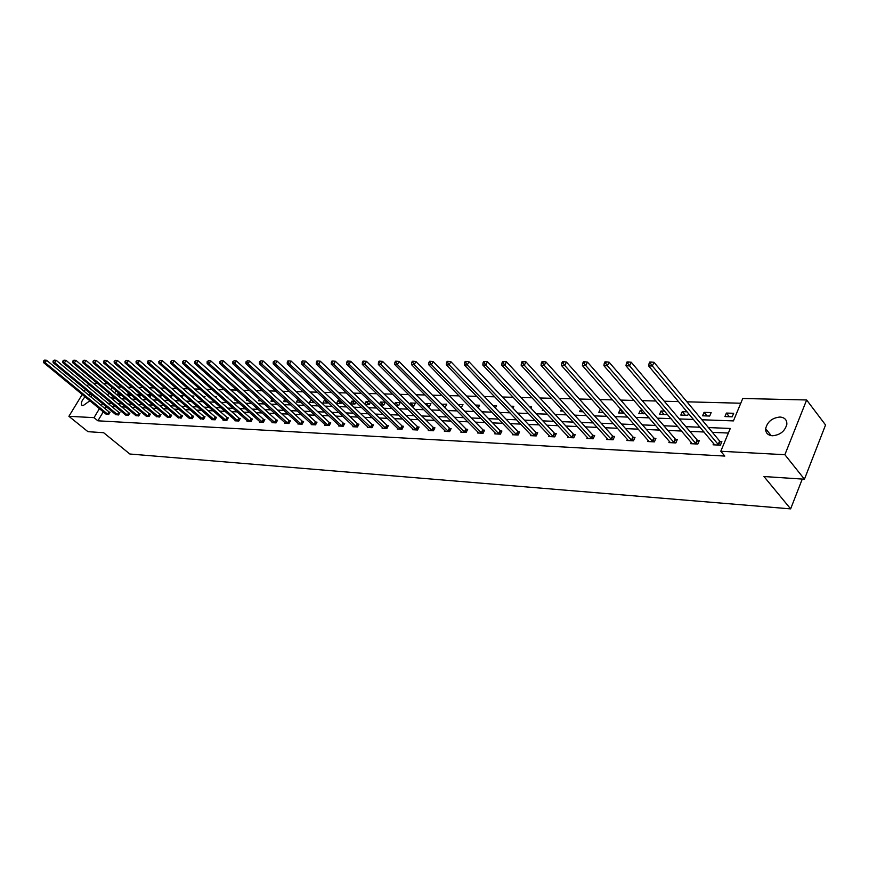 <?xml version="1.0" encoding="UTF-8"?>
<svg xmlns="http://www.w3.org/2000/svg" width="869" height="869" viewBox="0 0 869 869"><rect width="100%" height="100%" fill="white"/><g stroke="black" fill="none" stroke-linecap="round" stroke-linejoin="round"><path stroke-width="1.3" d="M772.422 435.76C767.794 435.282 765.535 432.914 765.643 428.667C767.425 421.704 772.193 417.826 779.971 417.033C784.74 417.478 787.021 419.912 786.836 424.344C784.903 431.263 780.101 435.076 772.422 435.76M89.887 400.783L82.979 405.725L81.675 405.106C80.774 402.977 81.903 400.218 85.075 396.807M88.138 394.635L89.985 394.2L91.31 394.841L91.506 397.415M93.428 383.294L97.415 383.381M103.465 383.522L107.582 383.62M121.736 387.074L118.217 386.987L114.426 383.783M740.779 403.227L686.934 401.815M678.57 401.597L664.285 401.228M655.997 401.011L642.213 400.652M634.012 400.435L620.716 400.088M612.591 399.881L599.762 399.544M591.702 399.338L579.319 399.012M571.346 398.806L559.386 398.491M551.478 398.284L539.931 397.98M532.1 397.785L520.955 397.491M513.188 397.285L502.423 397.003M494.733 396.807L484.315 396.536M476.701 396.34L466.642 396.068M459.093 395.873L449.36 395.623M441.887 395.428L432.48 395.178M425.06 394.993L415.979 394.754M408.626 394.559L399.838 394.33M392.549 394.146L384.055 393.918M376.82 393.733L368.608 393.516M361.439 393.331L353.498 393.125M346.394 392.94L338.704 392.734M331.654 392.549L324.224 392.353M317.239 392.18L310.037 391.984M303.107 391.81L296.144 391.626M289.279 391.452L282.544 391.267M275.723 391.093L269.205 390.92M262.449 390.746L256.138 390.583M249.436 390.409L243.331 390.246M236.683 390.072L230.774 389.92M224.169 389.746L218.456 389.605M211.906 389.431L206.377 389.29M199.881 389.116L194.526 388.975M188.084 388.812L182.892 388.671M176.505 388.508L171.486 388.378M165.143 388.215L160.287 388.085M153.987 387.922L149.283 387.791M143.037 387.628L138.486 387.52M132.294 387.357L127.884 387.237M701.891 419.76L733.425 420.9L742.756 398.48L806.638 399.979L784.881 454.704L720.781 451.272L730.275 428.46L708.409 427.57M784.881 454.704L804.444 479.21L825.55 424.974L806.638 399.979M804.444 479.21L763.97 476.527L790.638 508.876L129.839 454.009L103.65 432.719L87.943 431.676L68.901 416.305L82.229 394.461M84.141 391.322L85.347 389.345M87.291 386.151L88.551 384.087M790.638 508.876L802.261 479.069M691.279 442.364L690.714 443.69L697.818 444.048L699.317 440.518L697.72 440.442M648.165 440.311L647.633 441.528L654.39 441.865L655.889 438.432L654.379 438.356M607.159 438.345L606.649 439.475L613.079 439.79L614.579 436.444L613.134 436.379M568.087 436.466L567.598 437.509L573.736 437.813L575.235 434.554L573.855 434.489M530.818 434.663L530.362 435.641L536.216 435.934L537.715 432.74L536.401 432.686M495.243 432.947L494.809 433.859L500.392 434.142L501.902 431.024L500.642 430.959M461.243 431.306L460.82 432.154L466.164 432.414L467.663 429.373L466.468 429.319M428.71 429.721L428.308 430.524L433.425 430.774L434.924 427.798L433.772 427.744M397.557 428.211L397.176 428.96L402.075 429.199L403.564 426.288L402.466 426.234M367.706 426.755L367.337 427.461L372.03 427.689L373.518 424.843L372.464 424.789M339.062 425.354L338.704 426.016L343.212 426.244L344.689 423.453L343.679 423.409M311.558 424.018L311.221 424.637L315.545 424.854L317.011 422.128L316.044 422.073M285.13 422.725L284.804 423.312L288.964 423.529L290.42 420.846L289.486 420.802M259.712 421.476L259.397 422.041L263.405 422.236L264.849 419.608L263.959 419.575M235.249 420.281L234.945 420.813L238.801 421.009L240.246 418.423L239.377 418.391M211.688 419.119L211.395 419.629L215.11 419.814L216.544 417.283L215.718 417.25M188.986 418.011L192.288 418.673L193.711 416.186L192.907 416.153M167.087 416.935L170.27 417.565L171.682 415.132L170.911 415.089M145.949 415.893L149.033 416.501L150.435 414.111L149.685 414.068M125.549 414.893L128.514 415.469L129.915 413.123L129.188 413.079M105.833 413.916L108.701 414.48L110.091 412.167L109.385 412.134M728.363 433.044L712.406 432.36M704.075 432.002L689.856 431.382M681.611 431.035L667.892 430.437M659.712 430.09L646.471 429.514M638.367 429.167L625.571 428.613M617.544 428.265L605.193 427.733M597.242 427.396L585.304 426.875M577.418 426.538L565.893 426.038M558.072 425.701L546.938 425.223M539.193 424.887L528.428 424.43M520.748 424.094L510.342 423.648M502.727 423.322L492.669 422.888M485.108 422.562L475.386 422.138M467.902 421.813L458.495 421.411M451.076 421.096L441.973 420.705M434.609 420.379L425.81 419.999M418.51 419.684L410.005 419.325M402.76 419.01L394.526 418.652M387.346 418.347L379.384 418M372.258 417.696L364.546 417.359M357.485 417.055L350.022 416.74M343.016 416.436L335.792 416.121M328.84 415.827L321.856 415.523M314.958 415.219L308.191 414.937M301.347 414.632L294.797 414.35M288.008 414.057L281.675 413.785M274.941 413.503L268.803 413.231M262.123 412.949L256.181 412.688M249.544 412.406L243.798 412.156M237.215 411.873L231.643 411.634M225.114 411.352L219.727 411.113M213.242 410.841L208.028 410.613M201.586 410.331L196.535 410.114M190.148 409.842L185.26 409.636M178.927 409.364L174.191 409.158M167.902 408.886L163.318 408.691M157.072 408.419L152.629 408.224M146.427 407.963L142.136 407.778M135.988 407.507L131.827 407.333M125.712 407.061L121.693 406.888M115.62 406.627L111.732 406.464M106.355 406.735L105.171 408.702M103.292 411.83L97.893 420.813L724.811 456.073L720.781 451.272M115.61 414.404L118.532 414.969L119.911 412.634L119.205 412.601M135.662 415.382L138.682 415.979L140.083 413.611L139.344 413.568M156.431 416.403L159.559 417.033L160.971 414.611L160.2 414.578M177.939 417.468L181.176 418.119L182.599 415.654L181.806 415.621M200.228 418.565L203.596 419.238L205.019 416.729L204.204 416.696M223.355 419.694L223.061 420.216L226.852 420.411L228.286 417.848L227.439 417.815M247.361 420.868L247.057 421.422L250.989 421.617L252.434 419.01L251.554 418.977M272.29 422.095L271.975 422.671L276.06 422.877L277.515 420.227L276.603 420.183M298.208 423.366L297.882 423.974L302.13 424.181L303.585 421.476L302.64 421.432M325.169 424.68L324.821 425.321L329.242 425.549L330.72 422.779L329.72 422.736M353.238 426.049L352.879 426.733L357.474 426.961L358.951 424.137L357.919 424.094M382.479 427.472L382.099 428.2L386.901 428.439L388.389 425.56L387.313 425.506M412.971 428.96L412.579 429.731L417.587 429.981L419.075 427.037L417.956 426.983M444.798 430.503L444.396 431.328L449.621 431.589L451.12 428.58L449.946 428.526M478.059 432.121L477.624 432.99L483.088 433.273L484.587 430.188L483.36 430.133M512.829 433.794L512.384 434.739L518.098 435.021L519.597 431.871L518.315 431.806M549.23 435.554L548.763 436.564L554.748 436.868L556.258 433.642L554.911 433.577M587.39 437.389L586.89 438.476L593.169 438.791L594.678 435.488L593.266 435.423M627.407 439.312L626.886 440.485L633.479 440.822L634.978 437.422L633.501 437.357M669.456 441.322L668.902 442.593L675.832 442.94L677.331 439.464L675.778 439.388M713.666 443.429L713.091 444.809L720.379 445.178L721.867 441.604L720.238 441.528M97.893 420.813L94.015 417.652L68.901 416.305M111.547 398.415L115.555 398.567M121.649 398.784L125.788 398.936M131.925 399.153L136.205 399.305M142.386 399.534L146.807 399.697M153.031 399.914L157.604 400.088M163.883 400.316L168.597 400.479M174.919 400.707L179.796 400.891M186.162 401.12L191.202 401.293M197.621 401.532L202.825 401.717M209.288 401.956L214.665 402.151M221.182 402.38L226.744 402.586M233.305 402.825L239.04 403.031M245.666 403.27L251.586 403.477M258.256 403.727L264.382 403.944M271.106 404.183L277.439 404.411M284.206 404.661L290.746 404.9M297.578 405.139L304.335 405.388M311.221 405.638L318.195 405.888M325.136 406.138L332.349 406.399M339.355 406.649L346.807 406.92M353.857 407.181L361.558 407.452M368.673 407.713L376.635 408.006M383.816 408.256L392.038 408.56M399.273 408.821L407.778 409.125M415.078 409.386L423.866 409.712M431.23 409.972L440.322 410.298M447.741 410.57L457.148 410.907M464.633 411.178L474.355 411.537M481.915 411.808L491.973 412.167M499.588 412.449L509.994 412.818M517.685 413.101L528.45 413.492M536.206 413.774L547.351 414.176M555.172 414.459L566.707 414.871M574.605 415.154L586.542 415.588M594.515 415.882L606.877 416.327M614.915 416.609L627.722 417.077M635.836 417.37L649.1 417.848M657.29 418.152L671.042 418.641M679.308 418.945L693.549 419.455M112.188 387.498L110.841 389.714M108.875 392.984L107.593 395.113M102.509 403.553L101.325 405.53M99.435 408.647L94.015 417.652M700.077 427.233L685.847 426.657M677.592 426.331L663.862 425.767M655.682 425.441L642.43 424.908M634.327 424.572L621.531 424.061M613.492 423.735L601.142 423.236M593.179 422.91L581.242 422.432M573.355 422.106L561.819 421.639M553.998 421.324L542.864 420.878M535.108 420.563L524.344 420.129M516.664 419.814L506.258 419.39M498.632 419.086L488.574 418.673M481.024 418.369L471.302 417.978M463.818 417.674L454.411 417.294M446.992 416.99L437.889 416.62M430.535 416.327L421.737 415.969M414.437 415.675L405.921 415.328M398.686 415.034L390.453 414.709M383.272 414.415L375.31 414.089M368.195 413.807L360.483 413.492M353.422 413.209L345.96 412.905M338.964 412.623L331.741 412.33M324.8 412.047L317.815 411.765M310.917 411.482L304.161 411.211M297.317 410.939L290.778 410.668M283.989 410.396L277.656 410.135M270.922 409.864L264.795 409.614M258.115 409.342L252.184 409.103M245.558 408.843L239.801 408.604M233.229 408.343L227.667 408.115M221.139 407.854L215.751 407.637M209.277 407.365L204.063 407.159M197.643 406.898L192.592 406.692M186.216 406.431L181.328 406.236M174.995 405.986L170.27 405.79M163.98 405.541L159.407 405.356M153.161 405.095L148.74 404.921M142.538 404.672L138.258 404.498M132.11 404.248L127.949 404.074M121.845 403.835L117.836 403.672M111.775 403.422L107.886 403.27M115.99 390.692L114.654 392.918M112.698 396.177L111.417 398.306M732.209 416.816L724.931 416.566L726.397 413.068L733.675 413.296L732.209 416.816M709.691 416.045L702.586 415.806L704.053 412.351L711.157 412.579L709.691 416.045M688.52 413.459L687.727 415.306L680.796 415.067L682.274 411.656L687.14 411.819M666.729 413.601L666.306 414.578L659.549 414.35L661.027 410.983L664.6 411.091M645.493 413.687L638.824 413.644L640.301 410.32L642.647 410.396M624.268 413.155L618.587 412.96L620.075 409.679L621.248 409.712M603.412 412.449L598.839 412.297L600.381 409.049M583.077 411.765L579.558 411.645L580.709 409.147M563.231 411.091L560.722 411.004L561.537 409.245M543.875 410.429L542.31 410.374L542.821 409.31M548.643 407.398L549.653 407.431L549.317 408.126M529.677 406.801L531.524 406.855L530.926 408.126M511.146 406.203L513.818 406.29L512.949 408.104M493.049 405.627L496.503 405.736L495.373 408.05M475.365 405.063L479.569 405.204L478.2 407.985M458.093 404.519L462.992 404.672L461.146 407.626M441.517 404.291L446.785 404.161L445.308 407.094L444.265 407.061M425.517 404.27L425.908 403.488L430.926 403.651L429.449 406.562L427.744 406.496M409.853 404.226L410.483 402.999L415.393 403.162L413.926 406.029L411.602 405.953M394.526 404.172L395.384 402.521L400.185 402.673L398.719 405.519L395.797 405.421M379.514 404.096L380.589 402.043L385.293 402.195L383.837 405.008L380.34 404.889M370.52 402.097L369.249 404.519L365.208 404.378M364.817 404.009L366.099 401.587L370.129 401.717M355.975 402.108L354.954 404.031L350.446 403.879L351.902 401.13L355.063 401.239M341.734 402.108L340.952 403.564L336.531 403.412L337.987 400.685L340.311 400.761M327.776 402.086L327.233 403.097L322.888 402.944L324.343 400.251L325.875 400.305M314.089 402.054L313.774 402.64L309.527 402.499L310.972 399.827L311.732 399.849M297.85 399.414L300.587 402.195L296.416 402.054L297.882 399.414M287.313 401.739L283.555 401.619L284.771 399.403M274.007 401.293L270.943 401.185L271.932 399.392M260.972 400.848L258.56 400.772L259.342 399.382M248.186 400.413L246.416 400.359L246.992 399.349M235.651 399.99L234.5 399.957L234.869 399.305M226.939 397.155L227.939 397.187L227.613 397.763M214.839 396.764L216.381 396.818L215.881 397.698M202.955 396.383L205.03 396.46L204.356 397.622M191.31 396.014L193.885 396.101L193.048 397.546M179.872 395.656L182.935 395.753L181.947 397.448M168.727 395.362L172.171 395.406L171.03 397.361M158.049 395.308L161.601 395.069L160.32 397.252M147.556 395.243L147.915 394.635L151.217 394.743L149.707 397.079M140.865 394.645L139.073 396.72M137.248 395.178L137.769 394.309L140.582 394.396M130.654 394.613L129.59 396.405L128.623 396.373M127.124 395.102L127.786 393.994L130.002 394.059M120.617 394.58L119.726 396.068L118.358 396.025M117.163 395.026L117.967 393.679L119.607 393.733M120.085 395.46L117.967 393.679M129.937 395.819L127.786 393.994M139.963 396.177L137.769 394.309M150.152 396.536L147.915 394.635M160.526 396.916L158.256 394.961M171.074 397.296L168.76 395.297M313.85 402.51L310.972 399.827M327.276 403.01L324.343 400.251M340.974 403.531L337.987 400.685M354.932 404.031L351.902 401.13M369.14 404.519L366.099 401.587M383.631 405.008L380.589 402.043M398.426 405.508L395.384 402.521M413.535 406.019L410.483 402.999M428.96 406.54L425.908 403.488M444.722 407.072L441.669 403.998M603.358 412.449L600.327 409.049M623.095 413.112L620.075 409.679M643.321 413.796L640.301 410.32M664.035 414.502L661.027 410.983M685.272 415.219L682.274 411.656M707.04 415.958L704.053 412.351M729.373 416.718L726.397 413.068M107.517 414.111L108.907 411.797L46.622 360.298L45.145 362.655L108.006 414.437M44.058 361.059L44.645 360.124L43.45 361.059L45.145 362.655L43.624 362.645L106.29 414.35M108.907 411.797L109.907 412.46M46.622 360.298L44.645 360.124M43.45 361.059L43.624 362.645M117.326 414.6L118.716 412.264L56.213 360.331L54.725 362.71L117.815 414.937M53.628 361.102L54.226 360.157L53.009 361.102L54.725 362.71L53.183 362.699L116.066 414.85M118.716 412.264L119.737 412.938M56.213 360.331L54.226 360.157M53.009 361.102L53.183 362.699M127.308 415.089L128.699 412.742L65.968 360.363L64.48 362.764L127.797 415.436M63.383 361.146L63.969 360.179L62.753 361.135L64.48 362.764L62.905 362.753L126.016 415.349M128.699 412.742L129.731 413.427M65.968 360.363L63.969 360.179M62.753 361.135L62.905 362.753M137.454 415.599L138.855 413.231L75.907 360.396L74.419 362.818L137.954 415.947M73.3 361.178L73.898 360.211L72.659 361.178L74.419 362.818L72.811 362.808L136.14 415.849M138.855 413.231L139.898 413.926M75.907 360.396L73.898 360.211M72.659 361.178L72.811 362.808M147.784 416.121L149.196 413.72L86.02 360.429L84.521 362.873L148.284 416.468M83.402 361.222L84 360.244L82.751 361.222L84.521 362.873L82.892 362.862L146.437 416.37M149.196 413.72L150.25 414.426M86.02 360.429L84 360.244M82.751 361.222L82.892 362.862M158.299 416.642L159.711 414.231L96.329 360.472L94.819 362.927L158.799 416.99M93.678 361.265L94.286 360.277L93.016 361.254L94.819 362.927L93.157 362.916L156.92 416.892M159.711 414.231L160.776 414.937M96.329 360.472L94.286 360.277M93.016 361.254L93.157 362.916M168.999 417.174L170.411 414.741L106.822 360.505L105.312 362.981L169.498 417.533M104.161 361.298L104.758 360.309L103.476 361.298L105.312 362.981L103.617 362.97L167.587 417.435M170.411 414.741L171.486 415.469M106.822 360.505L104.758 360.309M103.476 361.298L103.617 362.97M179.883 417.717L181.306 415.263L117.511 360.537L115.99 363.036L180.394 418.076M114.827 361.341L115.436 360.342L114.132 361.341L115.99 363.036L114.263 363.036L178.449 417.978M181.306 415.263L182.403 416.001M117.511 360.537L115.436 360.342M114.132 361.341L114.263 363.036M190.974 418.271L192.397 415.795L128.395 360.57L126.874 363.101L191.484 418.63M125.701 361.385L126.309 360.374L124.995 361.385L126.874 363.101L125.114 363.09L189.507 418.532M192.397 415.795L193.505 416.533M128.395 360.57L126.309 360.374M124.995 361.385L125.114 363.09M202.271 418.836L203.694 416.327L139.485 360.613L137.954 363.166L202.781 419.195M136.77 361.428L137.389 360.407L136.053 361.428L137.954 363.166L136.172 363.155L200.761 419.097M203.694 416.327L204.823 417.087M139.485 360.613L137.389 360.407M136.053 361.428L136.172 363.155M213.774 419.412L215.208 416.881L150.793 360.646L149.262 363.22L214.285 419.77M148.056 361.482L148.675 360.45L147.328 361.471L149.262 363.22L147.437 363.209L212.232 419.673M215.208 416.881L216.338 417.652M150.793 360.646L148.675 360.45M147.328 361.471L147.437 363.209M225.484 419.999L226.918 417.446L162.318 360.678L160.776 363.285L225.994 420.368M159.57 361.526L160.189 360.483L158.821 361.526L160.776 363.285L158.918 363.275L223.909 420.259M226.918 417.446L228.08 418.228M162.318 360.678L160.189 360.483M158.821 361.526L158.918 363.275M237.422 420.596L238.866 418.011L174.072 360.722L172.518 363.351L237.932 420.965M171.302 361.569L171.921 360.516L170.541 361.569L172.518 363.351L170.628 363.34L235.803 420.857M238.866 418.011L240.029 418.815M174.072 360.722L171.921 360.516M170.541 361.569L170.628 363.34M249.588 421.193L251.032 418.597L186.053 360.765L184.5 363.416L250.098 421.574M183.261 361.623L183.88 360.559L182.49 361.613L184.5 363.416L182.566 363.405L247.937 421.465M251.032 418.597L252.216 419.401M186.053 360.765L183.88 360.559M182.49 361.613L182.566 363.405M261.982 421.813L263.426 419.195L198.273 360.798L196.709 363.481L262.503 422.193M195.46 361.667L196.09 360.592L194.678 361.667L196.709 363.481L194.743 363.47L260.287 422.084M263.426 419.195L264.632 420.009M198.273 360.798L196.09 360.592M194.678 361.667L194.743 363.47M274.615 422.453L276.07 419.792L210.743 360.841L209.179 363.546L275.147 422.834M207.908 361.721L208.538 360.635L207.104 361.71L209.179 363.546L207.159 363.535L272.888 422.714M276.07 419.792L277.287 420.629M210.743 360.841L208.538 360.635M207.104 361.71L207.159 363.535M287.498 423.094L288.964 420.411L223.452 360.885L221.888 363.622L288.03 423.475M220.607 361.765L221.237 360.678L219.792 361.765L221.888 363.622L219.835 363.611L285.727 423.366M288.964 420.411L290.192 421.259M223.452 360.885L221.237 360.678M219.792 361.765L219.835 363.611M300.641 423.746L302.108 421.041L236.433 360.928L234.858 363.687L301.174 424.137M233.565 361.819L234.195 360.711L232.729 361.819L233.565 361.819L234.858 363.687L232.762 363.676L298.827 424.018M302.108 421.041L303.357 421.91M236.433 360.928L234.195 360.711M232.729 361.819L232.762 363.676M314.035 424.42L315.512 421.682L249.685 360.972L248.11 363.763L314.578 424.811M246.796 361.873L247.437 360.754L245.938 361.873L246.796 361.873L248.11 363.763L245.97 363.753L312.177 424.691M315.512 421.682L316.783 422.562M249.685 360.972L247.437 360.754M245.938 361.873L245.97 363.753M327.711 425.104L329.188 422.334L263.209 361.015L261.623 363.839L328.254 425.495M260.309 361.928L260.939 360.798L259.429 361.917L260.309 361.928L261.623 363.839L259.44 363.818L325.81 425.375M329.188 422.334L330.47 423.236M263.209 361.015L260.939 360.798M259.429 361.917L259.44 363.818M341.658 425.799L343.136 423.007L277.026 361.059L275.44 363.905L342.201 426.201M274.093 361.982L274.734 360.841L273.203 361.982L274.093 361.982L275.44 363.905L273.203 363.894L339.714 426.071M343.136 423.007L344.45 423.92M277.026 361.059L274.734 360.841M273.203 361.982L273.203 363.894M355.899 426.505L357.376 423.681L291.137 361.102L289.54 363.992L356.442 426.907M288.182 362.036L288.823 360.885L287.911 360.885L287.27 362.036L288.182 362.036L289.54 363.992L287.259 363.97L353.9 426.788M357.376 423.681L358.712 424.615M291.137 361.102L288.823 360.885M287.27 362.036L287.259 363.97M370.433 427.233L371.921 424.387L305.551 361.156L303.954 364.068L370.976 427.646M302.575 362.091L303.216 360.928L302.293 360.928L301.652 362.091L302.575 362.091L303.954 364.068L301.619 364.057L368.38 427.515M371.921 424.387L373.268 425.321M305.551 361.156L303.216 360.928M301.652 362.091L301.619 364.057M385.271 427.972L386.759 425.093L320.281 361.2L318.673 364.144L385.825 428.384M317.283 362.156L317.935 360.972L316.979 360.972L316.338 362.145L317.283 362.156L318.673 364.144L316.294 364.133L383.175 428.254M386.759 425.093L388.128 426.049M320.281 361.2L317.935 360.972M316.338 362.145L316.294 364.133M400.424 428.732L401.912 425.821L335.336 361.254L333.729 364.23L400.978 429.145M332.316 362.21L332.968 361.026L331.991 361.015L331.35 362.21L332.316 362.21L333.729 364.23L331.295 364.209L398.274 429.014M401.912 425.821L403.303 426.798M335.336 361.254L332.968 361.026M331.35 362.21L331.295 364.209M415.903 429.503L417.392 426.56L350.728 361.298L349.11 364.307L416.457 429.927M347.687 362.275L348.339 361.069L347.339 361.069L346.698 362.275L347.687 362.275L349.11 364.307L346.622 364.296L413.698 429.786M417.392 426.56L418.815 427.559M350.728 361.298L348.339 361.069M346.698 362.275L346.622 364.296M431.719 430.296L433.218 427.32L366.468 361.352L364.85 364.393L432.284 430.72M363.405 362.34L364.057 361.124L363.036 361.113L362.395 362.33L363.405 362.34L364.85 364.393L362.297 364.383L429.449 430.579M433.218 427.32L434.652 428.33M366.468 361.352L364.057 361.124M362.395 362.33L362.297 364.383M447.883 431.1L449.382 428.091L382.566 361.406L380.937 364.48L448.447 431.535M379.481 362.406L380.133 361.167L379.09 361.167L378.449 362.395L379.481 362.406L380.937 364.48L378.341 364.469L445.558 431.382M449.382 428.091L450.837 429.123M382.566 361.406L380.133 361.167M378.449 362.395L378.341 364.469M464.404 431.926L465.903 428.884L399.034 361.461L397.415 364.578L464.969 432.36M395.938 362.471L396.59 361.222L395.525 361.222L394.874 362.46L395.938 362.471L397.415 364.578L394.743 364.556L462.015 432.208M465.903 428.884L467.392 429.938M399.034 361.461L396.59 361.222M394.874 362.46L394.743 364.556M481.296 432.762L482.795 429.688L415.893 361.515L414.263 364.665L481.861 433.207M412.775 362.536L413.427 361.276L412.33 361.265L411.678 362.525L412.775 362.536L414.263 364.665L411.537 364.654L478.841 433.055M482.795 429.688L484.305 430.774M415.893 361.515L413.427 361.276M411.678 362.525L411.537 364.654M498.567 433.631L500.066 430.513L433.153 361.569L431.513 364.763L499.143 434.076M430.003 362.601L430.655 361.33L429.547 361.319L428.884 362.601L430.003 362.601L431.513 364.763L428.721 364.741L496.058 433.924M500.066 430.513L501.609 431.621M433.153 361.569L430.655 361.33M428.884 362.601L428.721 364.741M516.24 434.511L517.739 431.361L450.815 361.634L449.186 364.861L516.816 434.956M447.654 362.677L448.306 361.385L447.166 361.374L446.503 362.666L447.654 362.677L449.186 364.861L446.329 364.839L513.655 434.804M517.739 431.361L519.304 432.49M450.815 361.634L448.306 361.385M446.503 362.666L446.329 364.839M534.316 435.412L535.825 432.23L468.923 361.689L467.283 364.958L534.902 435.869M465.73 362.742L466.381 361.439L465.208 361.439L464.557 362.742L465.73 362.742L467.283 364.958L464.35 364.937L531.665 435.706M535.825 432.23L537.422 433.381M468.923 361.689L466.381 361.439M464.557 362.742L464.35 364.937M552.825 436.336L554.324 433.11L487.466 361.754L485.825 365.056L553.412 436.803M484.25 362.818L484.902 361.493L483.707 361.493L483.045 362.818L484.25 362.818L485.825 365.056L482.816 365.034L550.099 436.629M554.324 433.11L555.954 434.294M487.466 361.754L484.902 361.493M483.045 362.818L482.816 365.034M571.769 437.281L573.279 434.022L506.464 361.808L504.824 365.165L572.356 437.748M503.227 362.894L503.879 361.558L502.651 361.547L502 362.894L503.227 362.894L504.824 365.165L501.75 365.143L568.967 437.574M573.279 434.022L574.93 435.217M506.464 361.808L503.879 361.558M502 362.894L501.75 365.143M591.17 438.248L592.68 434.945L525.951 361.873L524.3 365.262L591.756 438.726M522.682 362.97L523.344 361.613L522.084 361.613L521.422 362.97L522.682 362.97L524.3 365.262L521.15 365.252L588.291 438.552M592.68 434.945L594.363 436.173M525.951 361.873L523.344 361.613M521.422 362.97L521.15 365.252M611.048 439.247L612.547 435.901L545.928 361.938L544.276 365.371L611.635 439.725M542.636 363.046L543.299 361.678L542.006 361.678L541.344 363.046L542.636 363.046L544.276 365.371L541.05 365.36L608.083 439.54M612.547 435.901L614.264 437.161M545.928 361.938L543.299 361.678M541.344 363.046L541.05 365.36M631.405 440.257L632.904 436.868L566.414 362.015L564.774 365.491L632.002 440.746M563.112 363.133L563.764 361.743L562.439 361.743L561.787 363.123L563.112 363.133L564.774 365.491L561.461 365.469L628.363 440.561M632.904 436.868L634.652 438.161M566.414 362.015L563.764 361.743M561.787 363.123L561.461 365.469M652.282 441.3L653.781 437.867L587.455 362.08L585.804 365.599L652.88 441.789M584.12 363.22L584.772 361.808L583.414 361.808L582.751 363.209L584.12 363.22L585.804 365.599L582.404 365.577L649.143 441.604M653.781 437.867L655.563 439.193M587.455 362.08L584.772 361.808M582.751 363.209L582.404 365.577M673.671 442.375L675.17 438.899L609.039 362.145L607.398 365.719L674.279 442.864M605.682 363.307L606.334 361.873L604.943 361.873L604.281 363.296L605.682 363.307L607.398 365.719L603.901 365.697L670.444 442.669M675.17 438.899L676.994 440.246M609.039 362.145L606.334 361.873M604.281 363.296L603.901 365.697M695.624 443.462L697.112 439.942L631.209 362.221L629.569 365.838L696.221 443.972M627.82 363.394L628.483 361.949L627.038 361.938L626.386 363.383L627.82 363.394L629.569 365.838L625.973 365.816L692.3 443.766M697.112 439.942L698.969 441.333M631.209 362.221L628.483 361.949M626.386 363.383L625.973 365.816M718.131 444.591L719.63 441.017L653.977 362.297L652.337 365.968L718.739 445.102M650.566 363.481L651.229 362.015L649.751 362.015L649.089 363.481L650.566 363.481L652.337 365.968L648.643 365.947L714.709 444.895M719.63 441.017L721.52 442.44M653.977 362.297L651.229 362.015M649.089 363.481L648.643 365.947M107.854 414.35L109.244 412.036M117.663 414.839L119.053 412.503M127.645 415.339L129.036 412.992M137.802 415.849L139.192 413.47M148.132 416.36L149.533 413.97M158.636 416.892L160.048 414.48M169.336 417.424L170.758 414.991M180.231 417.978L181.654 415.512M191.321 418.532L192.744 416.045M202.618 419.097L204.041 416.588M214.122 419.673L215.555 417.142M225.831 420.259L227.276 417.707M237.769 420.857L239.214 418.282M249.935 421.465L251.391 418.869M262.34 422.084L263.785 419.466M274.973 422.725L276.429 420.075M287.867 423.366L289.323 420.694M301 424.029L302.466 421.324M314.404 424.702L315.871 421.965M328.08 425.386L329.547 422.616M342.028 426.082L343.505 423.29M356.268 426.798L357.746 423.974M370.802 427.526L372.29 424.68M385.64 428.265L387.129 425.386M400.805 429.025L402.293 426.114M416.284 429.807L417.772 426.864M432.099 430.6L433.598 427.624M448.263 431.404L449.762 428.395M464.785 432.23L466.284 429.188M481.676 433.077L483.175 430.003M498.958 433.946L500.457 430.828M516.631 434.837L518.13 431.687M534.707 435.738L536.216 432.556M553.216 436.662L554.726 433.446M572.16 437.618L573.67 434.348M591.561 438.584L593.071 435.282M611.439 439.584L612.949 436.238M631.806 440.605L633.305 437.216M652.673 441.648L654.172 438.215M674.072 442.723L675.571 439.247M696.026 443.82L697.514 440.301M718.544 444.95L720.032 441.387M765.643 428.667L771.194 435.63M81.675 405.106L82.229 405.551"/></g></svg>
